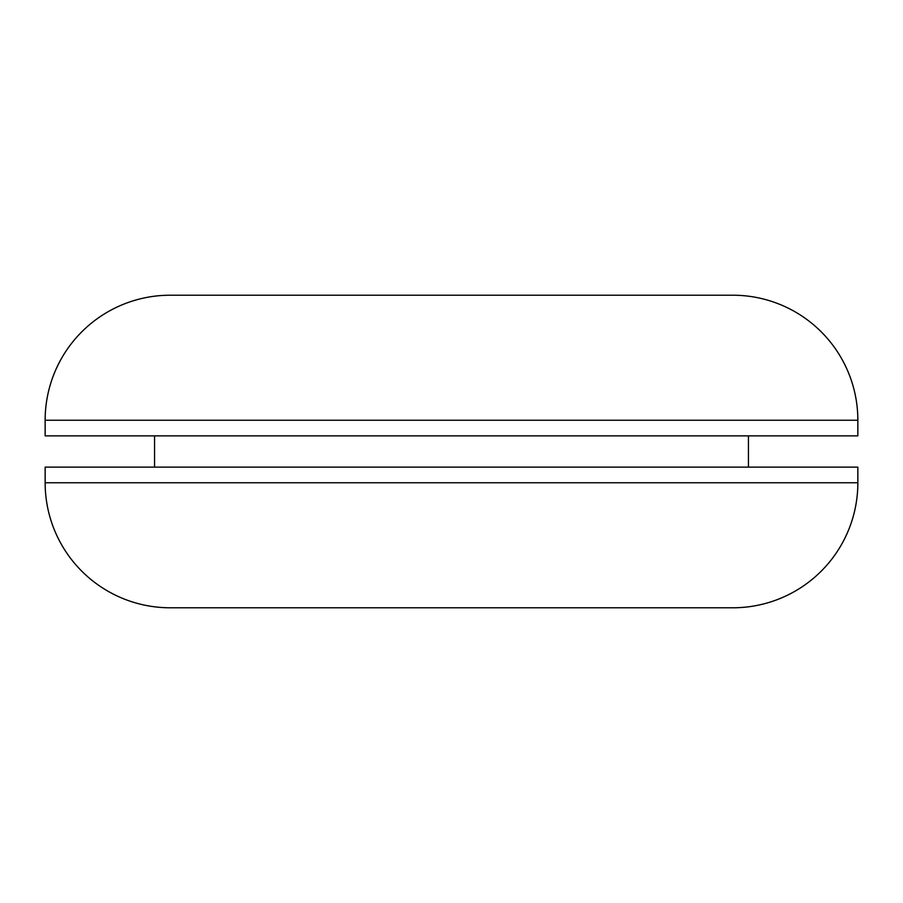 <?xml version="1.0" encoding="UTF-8"?>
<svg xmlns="http://www.w3.org/2000/svg" width="903" height="903" viewBox="0 0 903 903"><rect width="100%" height="100%" fill="white"/><g stroke="black" fill="none" stroke-linecap="round" stroke-linejoin="round"><path stroke-width="1.35" d="M732.818 295.213L170.182 295.213A125.032 125.032 0 0 0 45.15 420.245L857.85 420.245A125.032 125.032 0 0 0 732.818 295.213A125.032 125.032 0 0 1 857.85 420.245L45.15 420.245L45.15 435.867L857.85 435.867L857.85 420.245L857.85 435.867L45.15 435.867L45.15 420.245A125.032 125.032 0 0 1 170.182 295.213L732.818 295.213M748.452 467.133L748.452 435.867L748.452 467.133M154.548 435.867L154.548 467.133L154.548 435.867M857.85 482.755L857.85 467.133L45.15 467.133L45.15 482.755L857.85 482.755L45.15 482.755A125.032 125.032 0 0 0 170.182 607.787L732.818 607.787A125.032 125.032 0 0 0 857.85 482.755A125.032 125.032 0 0 1 732.818 607.787L170.182 607.787A125.032 125.032 0 0 1 45.15 482.755L45.15 467.133L857.85 467.133L857.85 482.755"/></g></svg>
